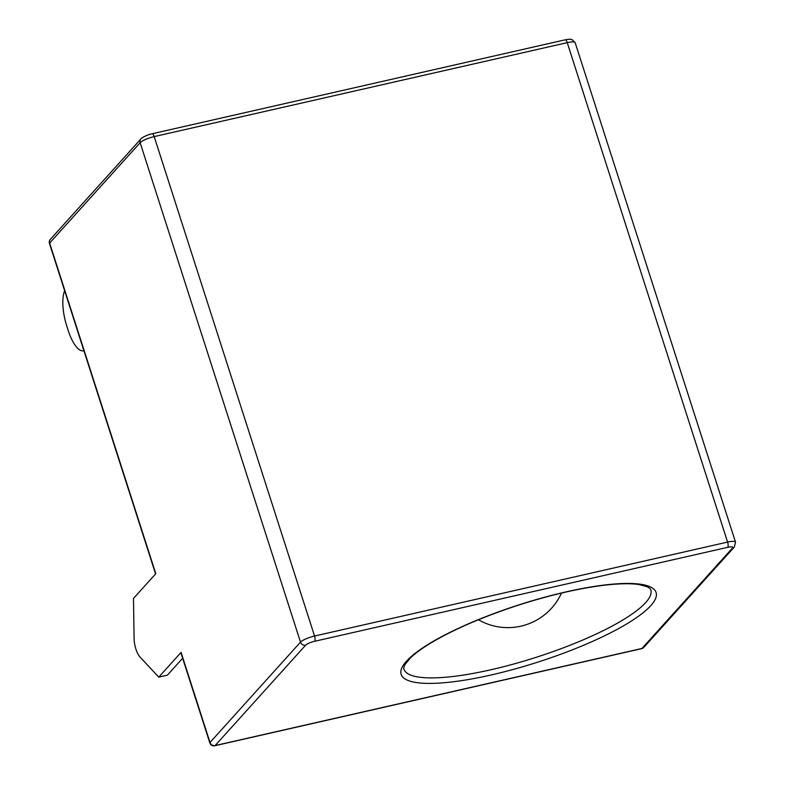 <?xml version="1.0" encoding="UTF-8"?>
<svg xmlns="http://www.w3.org/2000/svg" width="785" height="785" viewBox="0 0 785 785"><rect width="100%" height="100%" fill="white"/><g stroke="black" fill="none" stroke-linecap="round" stroke-linejoin="round"><path stroke-width="1.18" d="M182.64 658.242L167.382 675.169L158.776 677.131L181.07 652.404A4.239 0.952 162.2 0 0 180.903 652.816L209.831 742.914A4.239 0.952 -17.8 0 1 209.997 742.492L300.498 642.14A11.785 2.649 -17.8 0 1 314.549 636.036L727.587 542.082A11.785 2.649 -17.8 0 1 735.516 542.141L575.169 42.704A11.785 2.649 162.2 0 0 567.241 42.655L154.194 136.6L314.549 636.036A4.239 1.492 -102.8 0 1 314.628 641.286L727.666 547.331A7.546 1.698 -17.8 0 1 732.444 548.107L641.944 648.469A4.239 3.856 42 0 0 643.828 647.37L734.328 547.017L735.516 542.141M158.776 677.131L140.044 657.104A14.14 4.975 77.2 0 1 134.088 638.558L133.499 598.405L155.793 573.688L49.641 243.065A4.239 3.856 -138 0 1 50.368 239.337A4.239 4.239 0 0 0 49.475 243.478A4.239 0.952 -17.8 0 1 49.641 243.065L140.142 142.703L300.498 642.14A4.239 3.856 -138 0 0 305.63 645.191A7.546 1.698 -17.8 0 1 314.628 641.286M83.553 350.787L83.907 350.709A30.644 10.784 77.2 0 1 83.553 350.787A30.644 10.784 77.2 0 1 68.177 330.416L66.774 326.05A30.644 10.784 -102.8 0 1 64.645 290.705M209.831 742.914A4.239 4.239 0 0 0 214.805 745.75A4.239 1.492 -102.8 0 0 215.129 745.554L305.63 645.191M181.07 652.404L209.997 742.492A4.239 3.856 -138 0 0 215.129 745.554L641.944 648.469A4.239 1.492 -102.8 0 1 641.62 648.665A4.239 4.239 0 0 0 643.828 647.37M650.814 605.628A133.882 30.144 162.2 0 0 499.976 611.338A133.882 30.144 162.2 0 0 435.076 683.303A133.882 30.144 162.2 0 0 650.814 605.628M732.444 548.107A4.239 3.856 42 0 0 734.328 547.017M727.666 547.331A4.239 1.492 -102.8 0 0 727.587 542.082L567.241 42.655A4.239 1.492 -102.8 0 0 565.112 39.829L152.074 133.784A4.239 1.492 -102.8 0 1 154.194 136.6A11.785 2.649 162.2 0 0 140.142 142.703A4.239 3.856 -138 0 1 140.868 138.984L50.368 239.337M645.682 602.576A129.643 29.182 162.2 0 0 650.794 589.859C651 589.241 649.754 588.191 647.066 586.699L639.118 584.57C630.885 583.275 619.218 583.5 604.136 585.237C577.819 588.505 548.352 595.432 515.725 606.04C479.939 617.952 450.924 630.708 428.688 644.308C420.495 649.44 414.313 654.072 410.153 658.213L405.129 664.365C403.794 667.152 403.392 668.732 403.922 669.124A129.643 29.182 162.2 0 0 513.449 664.09A129.643 29.182 162.2 0 0 645.682 602.576M214.805 745.75L641.62 648.665M49.475 243.478L155.577 573.933M140.868 138.984C141.055 137.64 150.121 133.999 149.071 134.608L152.074 133.784M565.112 39.829C571.814 38.769 569.056 39.279 572.01 39.603L575.169 42.704M478.408 619.748A58.924 58.924 0 0 0 561.491 593.067"/></g></svg>

